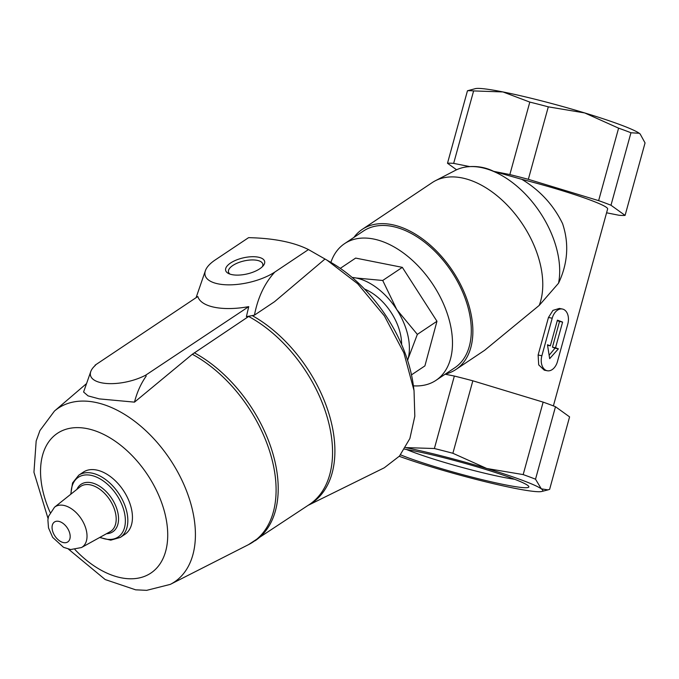 <?xml version="1.0" encoding="UTF-8"?>
<svg xmlns="http://www.w3.org/2000/svg" width="679" height="679" viewBox="0 0 679 679"><rect width="100%" height="100%" fill="white"/><g stroke="black" fill="none" stroke-linecap="round" stroke-linejoin="round"><path stroke-width="1.02" d="M400.534 454.828A71.864 5.763 -164.6 0 0 504.981 484.781A71.864 5.763 -164.6 0 0 528.754 486.419A71.864 5.763 -164.6 0 0 479.926 467.695A71.864 5.763 -164.6 0 0 404.591 449.167M445.144 374.214L454.344 376.047L434.382 448.522L405.541 447.597A86.335 6.926 15.4 0 1 486.767 468.493A86.335 6.926 15.4 0 1 541.316 488.838A86.335 6.926 15.4 0 1 541.74 491.477A86.335 6.926 15.4 0 1 514.122 488.193A86.335 6.926 15.4 0 1 432.379 467.194A86.335 6.926 15.4 0 1 399.277 456.305M456.577 169.784L447.495 163.249L467.458 90.774L475.351 88.652A86.335 6.926 15.4 0 1 502.961 91.937A86.335 6.926 15.4 0 1 584.704 112.935A86.335 6.926 15.4 0 1 639.253 133.279A86.335 6.926 15.4 0 1 640.187 134.06L645.05 142.921L625.087 215.396A94.551 7.579 15.4 0 1 618.934 215.251L606.585 212.799M625.087 215.396L610.981 205.245A94.551 7.579 15.4 0 0 598.632 200.636L528.338 179.315A94.551 7.579 15.4 0 0 509.844 174.562L493.684 171.354L521.837 179.341A74.003 5.933 15.4 0 1 607.637 208.971L553.385 405.906M353.929 237.395A84.272 52.02 56.2 0 1 362.28 229.341A84.272 52.02 56.2 0 1 452.35 270.505A84.272 52.02 56.2 0 1 455.932 369.478L484.645 350.288L539.219 305.397L558.545 283.202C567.865 263.367 569.206 243.515 562.577 223.629C553.572 205.092 539.992 190.324 521.837 179.341M547.266 370.751L544.261 370.157L538.702 364.878L538.124 355.007L548.462 317.475L552.978 310.362L559.403 308.436L562.407 309.03A12.332 8.258 101.2 0 0 552.214 318.222L541.876 355.754A12.332 8.258 101.2 0 0 547.266 370.751A12.332 8.258 101.2 0 0 557.459 361.567L567.797 324.036A12.332 8.258 101.2 0 0 562.407 309.03M362.28 229.341L432.2 182.609A84.272 52.02 56.2 0 1 435.273 180.792A84.272 52.02 56.2 0 1 513.68 212.289A84.272 52.02 56.2 0 1 539.219 305.397M455.932 369.478A84.272 52.02 56.2 0 1 445.297 374.112M330.894 262.391A82.218 50.747 56.2 0 1 344.593 243.634L363.418 231.047A82.218 50.747 56.2 0 1 392.386 226.43A82.218 50.747 56.2 0 1 462.161 290.943A82.218 50.747 56.2 0 1 454.794 367.772L435.969 380.35A82.218 50.747 56.2 0 1 413.384 385.833M344.593 243.634A82.218 50.747 56.2 0 1 373.56 239.008A82.218 50.747 56.2 0 1 443.345 303.521A82.218 50.747 56.2 0 1 435.969 380.35M352.155 277.448A55.5 34.256 56.2 0 1 356.136 278.008A55.5 34.256 56.2 0 1 396.791 309.599A55.5 34.256 56.2 0 1 408.079 358.86A55.5 34.256 56.2 0 1 407.612 360.43M356.136 278.008L382.718 280.478L396.791 309.599L417.347 334.382L408.079 358.86M308.156 505.329L384.28 467.789L399.481 456.067L409.878 438.515L414.818 416.235L414.029 390.561L413.29 385.095A118.613 73.213 -123.8 0 0 331.539 262.773L308.47 249.566C293.659 242.174 273.688 238.202 248.573 237.658L214.929 260.142A41.113 16.983 -12.9 0 0 205.482 270.437A41.113 16.983 -12.9 0 0 227.423 284.832A41.113 16.983 -12.9 0 0 274.825 272.05C264.64 283.168 257.842 297.529 254.447 315.132L274.605 301.654L325.029 258.996M364.513 289.042A45.221 27.907 56.2 0 1 401.628 344.576M414.029 390.561L403.886 352.868L384.399 315.913L357.706 283.763L326.769 259.989M70.76 494.261L72.551 482.973L78.739 475.207L83.356 472.117A37.413 23.086 56.2 0 1 96.537 470.012A37.413 23.086 56.2 0 1 128.289 499.371A37.413 23.086 56.2 0 1 124.936 534.322L120.319 537.412L110.77 540.161L99.652 537.496M95.145 365.557L95.51 365.226A34.943 14.437 -12.9 0 0 90.833 371.396A34.943 14.437 -12.9 0 0 107.002 383.525A34.943 14.437 -12.9 0 0 145.654 375.19L146.163 376.141C140.876 383.686 136.988 392.352 134.493 402.138L192.318 354.268A114.963 70.956 56.2 0 1 270.59 454.327A114.963 70.956 56.2 0 1 248.497 544.651L309.446 504.463A115.107 71.049 56.2 0 0 325.861 412.84A115.107 71.049 56.2 0 0 248.641 316.465L192.318 354.268M95.06 365.192L197.827 296.511A52.979 21.889 167.1 0 0 248.743 306.628L145.654 375.19M145.977 375.309L146.163 376.141M90.833 371.396L83.585 392.021L88.041 395.865L99.236 398.887L134.493 402.138M196.078 297.674L205.482 270.437M248.743 306.628L246.401 316.609A57.723 23.85 -12.9 0 0 254.447 315.132M308.47 249.566L274.834 272.05M232.074 274.656A19.997 8.258 -12.9 0 0 263.359 265.591A19.997 8.258 -12.9 0 0 243.303 257.859A19.997 8.258 -12.9 0 0 228.619 273.552A19.997 8.258 -12.9 0 0 232.074 274.656M262.349 266.711A17.612 7.274 -12.9 0 0 262.798 264.106A17.612 7.274 -12.9 0 0 244.007 260.948A17.612 7.274 -12.9 0 0 228.475 271.965A17.612 7.274 -12.9 0 0 230.011 274.121M417.347 334.382L436.97 321.269L424.91 365.896L411.482 374.867M436.97 321.269L402.341 267.365L355.652 258.088L340.298 268.349M402.341 267.365L382.718 280.478M435.273 180.792L455.405 170.361A81.76 50.458 56.2 0 1 467.16 166.839A81.76 50.458 56.2 0 1 533.881 203.887A81.76 50.458 56.2 0 1 558.545 283.202M493.684 171.354C486.3 167.679 478.339 166.092 469.809 166.601L467.16 166.839M447.495 163.249A94.551 7.579 15.4 0 1 453.648 163.393L469.809 166.601M528.338 179.315L548.301 106.841L584.704 112.935L618.594 128.161L598.632 200.636M610.981 205.245L630.944 132.761A94.551 7.579 -164.6 0 0 618.594 128.161M630.944 132.761L639.253 133.279L640.373 134.247M453.648 163.393L473.611 90.918A94.551 7.579 -164.6 0 0 467.458 90.774M473.611 90.918L502.961 91.937L529.807 102.088L509.844 174.562M548.301 106.841A94.551 7.579 -164.6 0 0 529.807 102.088M454.344 376.047A94.551 7.579 15.4 0 1 472.839 380.8L543.141 402.121A94.551 7.579 15.4 0 1 555.481 406.721L569.588 416.881L549.625 489.355L547.995 489.882L541.316 488.838L535.519 479.204A94.551 7.579 15.4 0 0 523.178 474.596L486.767 468.493L452.876 453.275L472.839 380.8M543.141 402.121L523.178 474.596M555.481 406.721L535.519 479.204M434.382 448.522A94.551 7.579 15.4 0 1 452.876 453.275M558.393 348.845L555.532 347.775L562.602 322.092L557.408 320.157L550.338 345.84L547.478 344.771L549.667 358.656L558.393 348.845L555.023 348.174A74.003 5.933 -164.6 0 0 552.451 347.164L559.521 321.481A74.003 5.933 -164.6 0 0 557.281 320.632M549.133 355.253L555.023 348.174M555.532 347.775L552.451 347.164M562.602 322.092L559.521 321.481M550.338 345.84L547.554 345.288M406.458 449.473A65.523 5.254 -164.6 0 0 502.655 477.193A65.523 5.254 -164.6 0 0 514.606 479.264M58.683 521.345A11.976 7.393 56.2 0 1 69.895 538.795A11.976 7.393 56.2 0 1 54.778 535.79A11.976 7.393 56.2 0 1 58.683 521.345M63.716 505.388A24.283 14.989 56.2 0 1 84.569 525.011A24.283 14.989 56.2 0 1 81.48 547.546L70.667 549.549L63.537 547.325L52.665 537.369L48.506 527.889L47.895 519.927L48.574 516.286L54.524 507.213A24.283 14.989 56.2 0 1 63.716 505.388M54.524 507.213L80.012 486.877A27.033 16.686 56.2 0 1 90.239 484.848A27.033 16.686 56.2 0 1 113.452 506.687A27.033 16.686 56.2 0 1 110.015 531.776L81.48 547.546M76.888 489.372A28.552 17.62 56.2 0 1 91.139 482.684A28.552 17.62 56.2 0 1 117.119 509.785A28.552 17.62 56.2 0 1 106.518 533.711M71.091 493.998A35.885 22.152 56.2 0 1 90.935 475.317A35.885 22.152 56.2 0 1 124.987 515.616A35.885 22.152 56.2 0 1 100.025 537.293M78.739 475.207A37.413 23.086 56.2 0 1 91.92 473.102A37.413 23.086 56.2 0 1 123.671 502.452A37.413 23.086 56.2 0 1 120.319 537.412M50.144 512.441A84.06 51.884 56.2 0 1 87.048 428.61A84.06 51.884 56.2 0 1 167.39 541.842A84.06 51.884 56.2 0 1 74.97 549.591M48.065 518.612L33.95 472.287L36.174 440.994L39.934 430.562L54.464 411.05A104.524 64.513 56.2 0 1 95.077 402.299A104.524 64.513 56.2 0 1 185.265 487.76A104.524 64.513 56.2 0 1 170.31 584.381L146.664 590.348L135.664 589.83L105.203 579.552L68.477 549.158M194.296 352.783A115.107 71.049 56.2 0 1 271.515 449.167A115.107 71.049 56.2 0 1 255.1 540.781M252.206 315.591A115.286 71.151 56.2 0 1 329.323 415.022A115.286 71.151 56.2 0 1 308.402 505.159M552.214 318.222L548.462 317.475M541.876 355.754L538.124 355.007M170.31 584.381L248.497 544.651M54.464 411.05L86.216 383.856M541.74 491.477L547.995 489.882"/></g></svg>
